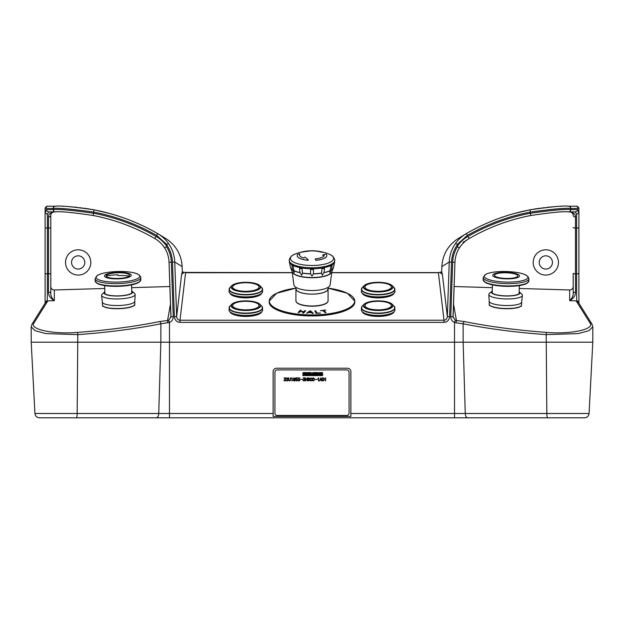 <?xml version="1.0" encoding="UTF-8"?>
<svg xmlns="http://www.w3.org/2000/svg" width="624" height="624" viewBox="0 0 624 624"><rect width="100%" height="100%" fill="white"/><g stroke="black" fill="none" stroke-linecap="round" stroke-linejoin="round"><path stroke-width="0.94" d="M521.664 302.055A16.224 3.923 -178.5 0 1 521.656 302.117A16.224 3.923 -178.5 0 1 505.346 305.534A16.224 3.923 -178.5 0 1 489.224 301.267A16.224 3.923 -178.5 0 1 489.224 301.205M521.664 302.086L521.531 305.042A16.169 3.908 -178.5 0 1 505.268 308.513A16.169 3.908 -178.5 0 1 489.208 304.192L489.224 301.236M519.168 291.72A14.305 3.463 -178.5 0 1 519.519 292.009L521.867 294.239A16.801 4.064 -178.5 0 1 522.405 295.394A16.801 4.064 -178.5 0 1 505.518 298.927A16.801 4.064 -178.5 0 1 488.834 294.512A16.801 4.064 -178.5 0 1 489.434 293.389L491.891 291.283A14.305 3.463 -178.5 0 1 492.258 291.018M519.519 292.009A14.305 3.463 -178.5 0 1 505.596 296.002A14.305 3.463 -178.5 0 1 491.891 291.283M519.737 306.86A15.514 3.752 1.5 0 0 520.307 306.462M521.009 305.971A15.967 3.861 -178.5 0 1 519.956 306.743A15.967 3.861 -178.5 0 1 505.261 308.685A15.967 3.861 -178.5 0 1 490.682 305.978A15.967 3.861 -178.5 0 1 489.676 305.152M490.355 305.674A15.514 3.752 1.5 0 0 490.901 306.103M521.375 305.534A16.076 3.892 -178.5 0 1 505.261 308.708A16.076 3.892 -178.5 0 1 489.333 304.691M519.152 292.219A13.744 3.323 -178.5 0 1 519.425 292.906A13.744 3.323 -178.5 0 1 505.596 295.87A13.744 3.323 -178.5 0 1 491.946 292.18A13.744 3.323 -178.5 0 1 492.25 291.517M506.041 278.858A13.4 3.245 -178.5 0 1 492.726 275.262A13.4 3.245 -178.5 0 1 506.212 272.376A13.4 3.245 -178.5 0 1 519.527 275.964A13.4 3.245 -178.5 0 1 506.041 278.858M506.197 272.789A11.692 2.831 -178.5 0 1 517.811 275.917A11.692 2.831 -178.5 0 1 506.056 278.444A11.692 2.831 -178.5 0 1 494.442 275.309A11.692 2.831 -178.5 0 1 506.197 272.789M296.033 287.414L296.033 288.896A15.967 5.203 180 0 0 312 294.091A15.967 5.203 180 0 0 327.967 288.896L327.967 287.414M296.033 288.272A16.084 5.234 0 0 0 295.916 288.896L295.916 300.76A16.084 5.234 180 0 0 312 305.994A16.084 5.234 180 0 0 328.084 300.76L328.084 288.896A16.084 5.234 0 0 0 327.967 288.272M331.835 271.69L330.119 284.864A18.135 5.905 180 0 1 312 290.519A18.135 5.905 180 0 1 293.881 284.864L292.165 271.69M322.483 252.182A14.828 4.828 -0 0 0 312 250.762A14.828 4.828 -0 0 0 301.517 252.182A45.677 30.545 72 0 1 301.922 252.127A44.538 42.104 -1.5 0 1 308.506 251.16A45.677 14.063 -96.4 0 0 307.913 251.051A12.55 4.087 180 0 1 312 250.832A12.55 4.087 180 0 1 320.869 252.026A45.677 30.545 -72 0 1 322.483 252.182L322.483 252.236A45.622 30.506 108 0 0 320.869 252.08A12.55 4.087 -0 0 0 312 250.887A12.55 4.087 -0 0 0 308.139 251.082M326.828 255.645L326.828 255.59A14.828 4.828 180 0 1 326.828 255.645A14.828 4.828 180 0 1 315.838 260.309A45.622 11.162 -95 0 0 315.245 258.913L315.245 258.859A45.677 11.177 85 0 1 315.838 260.255A14.828 4.828 0 0 0 326.828 255.59A14.828 4.828 0 0 0 326.321 254.342A45.677 41.722 140.5 0 0 325.775 254.21A44.538 20.748 100.4 0 0 322.522 255.122L322.522 255.177A45.622 42.346 -149.2 0 1 324.285 255.739M289.364 261.979L290.441 267.205A21.606 7.036 180 0 1 290.441 267.197L290.62 267.805A21.551 7.02 180 0 1 290.519 267.501M292.422 264.833A2.278 1.864 119.4 0 0 292.282 264.74L293.319 266.557L294.185 272.743L292.625 269.849L291.829 265.715L292.313 264.755M300.62 267.454L302.078 269.053L302.445 273.195L301.712 275.192L300.004 272.587L299.489 268.554L299.793 267.618L300.62 267.454A2.278 1.076 100.6 0 1 301.057 268.562A2.278 1.053 174.4 0 1 302.078 269.053M312 268.445L312.991 268.765L313.498 269.786L313.381 273.913L312 276.089L310.619 273.913L310.502 269.786L310.939 268.827L312 268.445M323.38 267.454L324.207 267.618L324.511 268.562L323.996 272.587L322.288 275.192L321.555 273.195L321.922 269.038L323.38 267.454A2.278 1.076 79.4 0 0 322.943 268.562A2.278 1.053 -174.4 0 1 324.511 268.562M331.578 264.833A2.278 1.864 60.6 0 1 331.718 264.74L332.171 265.715L331.375 269.849L329.815 272.743L330.681 266.549L331.687 264.755M328.076 300.932A16.076 5.234 180 0 1 328.068 301.072A16.076 5.234 180 0 1 312 306.205A15.967 5.203 180 0 1 298.678 303.841A15.967 5.203 180 0 1 296.221 301.766M327.779 301.766A15.967 5.203 180 0 1 325.322 303.841A15.967 5.203 180 0 1 312 306.173A16.076 5.234 180 0 1 295.932 301.072A16.076 5.234 180 0 1 295.924 300.932M331.375 269.849A21.606 7.036 180 0 0 333.559 267.205L333.559 267.205A21.606 7.036 180 0 1 333.559 267.205L334.636 261.979M291.829 265.715L291.821 265.699A2.278 0.92 170.5 0 1 293.054 265.949A2.278 0.92 170.5 0 1 293.186 266.042M322.522 255.122A45.677 42.401 30.8 0 1 324.316 255.692A12.55 4.087 180 0 1 315.245 258.859M308.311 259.951A45.622 11.162 95 0 0 308.162 260.309A14.828 4.828 180 0 1 297.172 255.645A14.828 4.828 180 0 1 297.172 255.622A14.828 4.828 0 0 0 308.162 260.255A45.677 11.177 -85 0 1 308.311 259.896L308.311 259.951M308.311 259.896A44.538 21.364 -100.9 0 0 304.964 257.096A45.677 28.337 105.8 0 0 303.771 257.993A12.55 4.087 180 0 1 299.45 254.912A12.55 4.087 180 0 1 299.879 253.859A45.677 41.722 -140.5 0 0 297.679 254.342A14.828 4.828 0 0 0 297.172 255.59L297.172 255.645M299.879 253.859L299.879 253.913A12.55 4.087 0 0 0 299.458 254.943M301.517 252.182L301.517 252.236A45.622 30.506 -108 0 1 301.922 252.182L301.922 252.127M308.506 251.16L308.506 251.215A44.476 42.05 178.5 0 0 301.922 252.182M295.916 288.896A16.084 5.234 0 0 0 312 294.13A16.084 5.234 0 0 0 328.084 288.896M134.776 301.205A16.224 3.923 178.5 0 1 134.776 301.267A16.224 3.923 178.5 0 1 118.654 305.534A16.224 3.923 178.5 0 1 102.344 302.117A16.224 3.923 178.5 0 1 102.336 302.055M134.776 301.236L134.792 304.192A16.169 3.908 178.5 0 1 118.732 308.513A16.169 3.908 178.5 0 1 102.469 305.042L102.336 302.086M131.742 291.018A14.305 3.463 178.5 0 1 132.109 291.283L134.566 293.389A16.801 4.064 178.5 0 1 135.166 294.512A16.801 4.064 178.5 0 1 118.482 298.927A16.801 4.064 178.5 0 1 101.595 295.394A16.801 4.064 178.5 0 1 102.133 294.239L104.481 292.009A14.305 3.463 178.5 0 1 104.832 291.72M132.109 291.283A14.305 3.463 178.5 0 1 118.404 296.002A14.305 3.463 178.5 0 1 104.481 292.009M133.099 306.103A15.514 3.752 -1.5 0 0 133.645 305.674M134.324 305.152A15.967 3.861 178.5 0 1 133.318 305.978A15.967 3.861 178.5 0 1 118.739 308.685A15.967 3.861 178.5 0 1 104.044 306.743A15.967 3.861 178.5 0 1 102.991 305.971M103.693 306.462A15.514 3.752 -1.5 0 0 104.263 306.86M134.667 304.691A16.076 3.892 178.5 0 1 118.739 308.708A16.076 3.892 178.5 0 1 102.625 305.534M131.75 291.517A13.744 3.323 178.5 0 1 132.054 292.18A13.744 3.323 178.5 0 1 118.404 295.87A13.744 3.323 178.5 0 1 104.575 292.906A13.744 3.323 178.5 0 1 104.848 292.219M117.959 278.858A13.4 3.245 178.5 0 1 104.473 275.964A13.4 3.245 178.5 0 1 117.788 272.376A13.4 3.245 178.5 0 1 131.274 275.262A13.4 3.245 178.5 0 1 117.959 278.858M117.803 272.789A11.692 2.831 178.5 0 1 129.558 275.309A11.692 2.831 178.5 0 1 117.944 278.444A11.692 2.831 178.5 0 1 106.189 275.917A11.692 2.831 178.5 0 1 117.803 272.789M584.119 417.815L547.63 417.815A4.563 0.796 -90 0 1 546.835 413.494L589.064 413.494L592.8 342.194L592.8 326.812L588.955 330.689L578.331 333.575L546.179 334.636A2.278 0.398 -85.8 0 1 546.647 332.42C570.258 334.433 594.851 329.48 590.125 323.138L576.685 301.688L578.573 302.726L591.989 324.137A2.278 2.184 147.9 0 0 590.125 323.138M71.557 262.439A6.614 6.614 0 0 1 78.172 255.824A6.614 6.614 0 0 1 84.786 262.439A6.614 6.614 0 0 1 78.172 269.053A6.614 6.614 0 0 1 71.557 262.439M443.992 322.382L443.992 320.221C445.942 320.089 447.057 318.872 447.346 316.571L449.623 316.649C449.116 320.237 447.236 322.148 443.992 322.382L180.008 322.382C176.764 322.148 174.884 320.237 174.377 316.649L172.474 262.127C172.216 255.832 170.29 250.084 166.694 244.889L166.694 246.324C163.987 242.252 160.477 238.969 156.164 236.465L154.666 238.438C158.707 240.786 162.014 243.929 164.572 247.868L164.572 247.861C162.053 243.968 158.753 240.825 154.666 238.438C135.182 227.276 114.683 219.625 93.171 215.491C72.735 212.464 60.193 211.263 55.544 211.887L54.226 211.887C50.372 212.573 48.469 214.289 48.524 217.019L48.524 228.025L47.385 228.025L47.385 214.414L45.107 212.472L45.1 208.463L47.385 206.185L56.02 206.185M156.164 236.465C136.352 225.17 115.518 217.433 93.639 213.252C71.729 210.187 58.274 208.97 53.282 209.609L46.472 209.609A2.278 2.262 -90 0 0 48.734 211.887L47.385 214.414M45.1 212.339L45.1 303.108A2.278 2.215 -0 0 1 47.315 300.893L47.385 273.866L48.524 273.835L48.477 292.149C48.43 295.519 50.38 298.373 54.327 300.69L47.315 300.893L47.315 301.688L45.427 302.726L32.011 324.137A2.278 2.184 32.1 0 1 33.875 323.138L47.315 301.688M166.694 246.324L166.553 246.73C169.517 251.456 171.116 256.604 171.335 262.166L173.238 316.649L170.96 316.735L168.675 320.346L159.494 321.594C134.464 326.602 107.078 330.213 77.353 332.42C53.742 334.433 29.149 329.48 33.875 323.138M292.289 272.602L184.213 272.407A2.278 1.81 -90 0 0 183.284 272.087A2.278 2.278 0 0 1 184.252 272.306L181.631 274.287L182.263 272.087L183.284 272.087L182.473 272.087M180.008 322.382L180.008 320.221C178.058 320.089 176.943 318.872 176.654 316.571L174.751 262.049C174.47 255.161 172.333 248.906 168.347 243.274L166.694 244.889M173.238 316.649C173.168 319.433 171.912 321.36 169.478 322.429L160.859 323.809C135.548 328.817 107.866 332.428 77.821 334.636L45.669 333.575L35.045 330.689L31.2 326.812L31.2 342.194L34.936 413.494C35.311 416.138 36.832 417.581 39.491 417.815L39.881 417.815M168.347 243.274C165.446 239.273 161.842 236.012 157.521 233.501C137.413 221.98 116.251 214.094 94.037 209.851C73.133 206.77 60.302 205.546 55.544 206.185A2.278 2.254 -90 0 0 53.282 208.463L45.1 208.463M93.171 215.491L93.639 212.09C115.721 216.286 136.75 224.086 156.741 235.482L157.521 233.501L166.475 238.976L156.803 233.087M162.443 236.434L161.405 235.802M160.664 235.357L160.212 235.084M155.704 232.463L153.878 231.449M152.56 230.724L151.141 229.967M149.698 229.211L147.061 227.861M144.612 226.652L143.356 226.052M139.331 224.188L138.934 224.008M138.895 223.993L134.909 222.253M133.006 221.465L131.336 220.787M129.371 220.007L126.836 219.047M125.323 218.486L120.541 216.817M117.733 215.896L115.3 215.132M114.816 214.984L110.815 213.814M110.081 213.611L109.66 213.494M109.621 213.478L94.637 209.968M93.826 209.804L92.773 209.609M92.531 209.563L91.892 209.446M89.934 209.102L89.232 208.985M89.021 208.946L88.101 208.798M87.477 208.697L87.071 208.634M86.096 208.486L84.466 208.244M82.594 207.987L82.204 207.932M80.48 207.714L79.794 207.628M76.931 207.308L76.417 207.254M76.097 207.223L75.286 207.145M74.771 207.09L74.318 207.051M72.595 206.895L71.198 206.786M69.787 206.684L69.373 206.653M63.874 206.357L63.375 206.333M331.695 272.727L438.407 272.727L439.748 272.306L438.407 272.727L443.992 320.221L180.008 320.221L185.593 272.727L292.305 272.727M441.659 272.087L441.854 266.581L441.659 272.087L440.716 272.087A2.278 1.81 -90 0 0 439.787 272.407L442.369 274.287L441.737 272.087L440.716 272.087A2.278 2.278 0 0 0 439.748 272.306M461.557 236.434L462.595 235.802M463.336 235.357L463.788 235.084M442.369 274.287L447.346 316.571L449.249 262.049C449.53 255.161 451.667 248.906 455.653 243.274C458.554 239.273 462.158 236.012 466.479 233.501L467.197 233.087M468.296 232.463L470.122 231.449M471.44 230.724L472.859 229.967M474.302 229.211L476.939 227.861M479.388 226.652L480.636 226.052M484.669 224.188L485.066 224.008M485.105 223.993L489.091 222.253M490.994 221.465L492.664 220.787M494.629 220.007L497.164 219.047M498.677 218.486L503.459 216.817M506.267 215.896L508.7 215.132M509.184 214.984L513.185 213.814M513.919 213.611L514.34 213.494M514.379 213.478L529.363 209.968M530.174 209.804L531.227 209.609M531.437 209.57L532.108 209.446M534.066 209.102L534.768 208.985M534.979 208.946L535.899 208.798M536.523 208.697L536.929 208.634M537.904 208.486L539.534 208.244M541.406 207.987L541.796 207.932M543.52 207.714L544.206 207.628M547.069 207.308L547.583 207.254M547.903 207.223L548.714 207.145M549.229 207.09L549.682 207.051M551.405 206.895L552.802 206.786M554.213 206.684L554.627 206.653M560.126 206.357L560.625 206.333M567.98 206.185L576.615 206.185L578.9 208.463L578.893 212.472L576.615 214.414L575.266 211.887L569.774 211.887C573.628 212.573 575.531 214.289 575.476 217.019L575.476 228.025L576.615 228.025L576.615 214.414M449.623 316.649L451.526 262.127C451.784 255.832 453.71 250.084 457.306 244.889L457.306 246.324C460.013 242.252 463.523 238.969 467.836 236.465C487.648 225.17 508.482 217.433 530.361 213.252L530.361 212.09C508.279 216.286 487.25 224.086 467.259 235.482L466.479 233.501L457.525 238.976L466.479 233.501C486.587 221.98 507.749 214.094 529.963 209.851C550.867 206.77 563.698 205.546 568.456 206.185L568.456 206.185A2.278 2.254 -90 0 1 570.718 208.463L578.9 208.463M575.523 292.149C575.57 295.519 573.62 298.373 569.673 300.69L576.685 300.893L576.615 273.866L575.476 273.835L575.523 292.149A2.278 1.342 0 0 0 573.199 293.491C573.214 295.994 572.044 298.389 569.673 300.69L569.673 289.981L519.254 288.467M457.306 246.324L457.447 246.73C454.483 251.456 452.884 256.604 452.665 262.166L450.762 316.649L453.04 316.735L455.325 320.346L464.506 321.594C489.536 326.602 516.922 330.213 546.647 332.42M552.443 262.439A6.614 6.614 0 0 0 545.828 255.824A6.614 6.614 0 0 0 539.214 262.439A6.614 6.614 0 0 0 545.828 269.053A6.614 6.614 0 0 0 552.443 262.439M262.665 291.275A16.825 5.476 180 0 1 262.665 291.346A16.825 5.476 180 0 1 262.673 291.408A16.825 5.476 180 0 1 245.848 296.884A16.825 5.476 180 0 1 229.024 291.408A16.825 5.476 180 0 1 229.024 291.346A16.825 5.476 180 0 1 229.024 291.275M232.658 287.009A13.182 4.29 180 0 1 245.848 282.719A13.182 4.29 180 0 1 259.03 287.009A13.182 4.29 180 0 1 245.848 291.307A13.182 4.29 180 0 1 232.658 287.009M255.965 296.642A15.514 5.047 180 0 1 245.848 297.859A15.514 5.047 180 0 1 235.732 296.642M261.768 293.179A16.021 5.218 180 0 1 245.848 297.812A16.021 5.218 180 0 1 229.928 293.179M262.665 309.839A16.825 5.476 180 0 1 262.665 309.91A16.825 5.476 180 0 1 262.673 309.972A16.825 5.476 180 0 1 245.848 315.455A16.825 5.476 180 0 1 229.024 309.972A16.825 5.476 180 0 1 229.024 309.91A16.825 5.476 180 0 1 229.024 309.839M232.658 305.581A13.182 4.29 180 0 1 245.848 301.291A13.182 4.29 180 0 1 259.03 305.581A13.182 4.29 180 0 1 245.848 309.871A13.182 4.29 180 0 1 232.658 305.581M255.965 315.206A15.514 5.047 180 0 1 245.848 316.43A15.514 5.047 180 0 1 235.732 315.206M261.768 311.75A16.021 5.218 180 0 1 245.848 316.376A16.021 5.218 180 0 1 229.928 311.75M394.976 291.275A16.825 5.476 180 0 1 394.976 291.346A16.825 5.476 180 0 1 394.976 291.408A16.825 5.476 180 0 1 378.152 296.884A16.825 5.476 180 0 1 361.327 291.408A16.825 5.476 180 0 1 361.335 291.346A16.825 5.476 180 0 1 361.335 291.275M364.97 287.009A13.182 4.29 180 0 1 378.152 282.719A13.182 4.29 180 0 1 391.342 287.009A13.182 4.29 180 0 1 378.152 291.307A13.182 4.29 180 0 1 364.97 287.009M388.268 296.642A15.514 5.047 180 0 1 378.152 297.859A15.514 5.047 180 0 1 368.035 296.642M394.072 293.179A16.021 5.218 180 0 1 378.152 297.812A16.021 5.218 180 0 1 362.232 293.179M394.976 309.839A16.825 5.476 180 0 1 394.976 309.91A16.825 5.476 180 0 1 394.976 309.972A16.825 5.476 180 0 1 378.152 315.455A16.825 5.476 180 0 1 361.327 309.972A16.825 5.476 180 0 1 361.335 309.91A16.825 5.476 180 0 1 361.335 309.839M364.97 305.581A13.182 4.29 180 0 1 378.152 301.291A13.182 4.29 180 0 1 391.342 305.581A13.182 4.29 180 0 1 378.152 309.871A13.182 4.29 180 0 1 364.97 305.581M388.268 315.206A15.514 5.047 180 0 1 378.152 316.43A15.514 5.047 180 0 1 368.035 315.206M394.072 311.75A16.021 5.218 180 0 1 378.152 316.376A16.021 5.218 180 0 1 362.232 311.75M271.9 296.283A42.775 13.923 0 0 0 269.225 301.127L269.225 302.016C268.749 309.442 289.138 316.072 312 315.916C334.862 316.072 355.251 309.442 354.775 302.016L354.775 301.127A42.775 13.923 0 0 0 352.1 296.283M269.248 301.571L269.342 300.994A42.658 13.892 0 0 0 312 314.909A42.658 13.892 0 0 0 354.658 301.018L354.752 301.571M325.143 312.632L322.928 310.658L320.369 310.666L325.814 310.019L323.84 310.549L326.056 312.523L325.143 312.632M320.393 310.682L325.814 310.019M323.84 310.573L326.032 312.523M309.722 311.649L308.794 312.328L311.267 312.374L310.198 311.197L309.722 311.649M311.267 312.398L308.794 312.328M308.467 312.577L306.509 313.264L309.746 310.939L310.791 310.963L313.342 313.396L312.242 313.373L311.524 312.64L308.467 312.577M306.54 313.264L309.746 310.963L310.791 310.963M310.791 310.986L313.318 313.396M298.093 312.523L300.23 310.245L301.158 310.339L300.284 311.275L303.904 311.633L304.777 310.697L305.705 310.791L303.568 313.069L302.64 312.975L303.646 311.906L300.027 311.54L299.021 312.616L298.093 312.523M298.116 312.523L300.23 310.245M300.23 310.268L301.142 310.362M305.69 310.814L304.777 310.721L303.904 311.657L300.284 311.275M302.663 312.975L303.646 311.922M315.994 313.31L314.894 310.955L315.853 310.908L316.82 312.983L320.502 313.084L315.994 313.31M314.902 310.978L315.853 310.908M315.853 310.931L316.82 312.983M316.82 313.006L320.494 313.084M277.212 415.475A2.278 2.278 0 0 1 274.934 413.197L274.934 372.193A2.278 2.278 0 0 1 277.212 369.915L346.788 369.915A2.278 2.278 0 0 1 349.066 372.193L349.066 413.197A2.278 2.278 0 0 1 346.788 415.475L277.212 415.475M274.934 413.197L274.934 372.193A2.278 2.278 0 0 1 277.212 369.915L346.788 369.915A2.278 2.278 0 0 1 349.066 372.193L349.066 413.197M323.786 380.336L323.786 378.433L322.413 378.082L322.413 380.687L323.786 380.336M324.043 379.064L323.552 378.199L322.413 378.082M324.246 379.025L324.246 379.743L323.669 378.019L322.21 377.879L322.21 380.89L323.669 380.741L324.246 379.743L323.669 380.749L322.21 380.89L322.21 377.879M318.49 380.89L318.49 378.269L317.928 378.448L318.692 377.879L318.692 380.89L318.692 377.879M318.49 378.269L317.928 378.448M314.129 379.174L313.802 378.199L312.64 378.479L312.64 380.281L313.178 380.687L313.989 380.281L313.989 378.479L312.827 378.191L312.491 379.174M312.296 379.166L313.17 380.89L313.895 380.749L314.332 379.603L313.895 380.749L312.725 380.749L312.296 379.603L312.725 378.019L313.895 378.019L314.332 379.166M309.449 379.142L309.449 378.214L308.1 378.082L308.1 379.283L309.449 379.142M309.582 378.479L308.1 378.074M309.449 380.554L309.449 379.626L308.1 379.486L308.1 380.687L309.449 380.554M309.582 379.883L308.1 379.486M307.897 377.879L307.897 380.89L309.785 380.305L307.897 380.89L307.897 377.879L309.637 378.167L309.785 379.868M309.356 379.384L309.785 378.464M304.52 378.082L303.256 378.082L304.52 378.074L303.646 379.205L304.808 379.883L303.646 379.205M303.256 377.879L304.91 377.879L304.028 379.002L304.91 377.879M304.028 379.002L305.011 379.876M305.011 380.024L304.863 380.453L305.011 380.024M304.574 380.741L304.138 380.89L304.574 380.741M304.138 380.89L303.709 380.89L304.138 380.89M303.709 380.89L303.272 380.749L303.709 380.89M302.952 380.266L304.13 380.687L304.808 379.883M299.302 378.082L298.038 378.082L299.302 378.074L298.428 379.205L299.59 379.883L298.428 379.205M298.038 377.879L299.699 377.879L298.81 379.002L299.699 377.879M298.81 379.002L299.793 379.876M299.793 380.024L299.653 380.453L299.793 380.024M299.356 380.741L298.919 380.89L299.356 380.741M298.919 380.89L298.49 380.89L298.919 380.89M298.49 380.89L298.054 380.749L298.49 380.89M297.742 380.266L298.912 380.687L299.59 379.883M294.902 378.565L294.481 378.082L293.553 378.37L294.146 379.072L294.902 378.565M294.902 378.37L293.553 378.37M295.043 380.258L294.286 379.259L293.413 379.915L293.974 380.687L295.043 380.258M295.043 379.915L294.286 379.259L293.413 379.915M295.105 378.323L293.498 378.019L293.873 379.174L293.35 378.323M294.583 379.174L295.246 379.868M294.949 380.741L294.512 380.89L294.949 380.741M294.512 380.89L293.943 380.89L294.512 380.89M293.943 380.89L293.506 380.749L293.943 380.89M293.21 380.305L293.21 379.868L293.21 380.305M293.21 379.868L293.873 379.174M290.425 377.879L290.48 380.453L289.458 380.89L288.584 380.024L288.584 377.879L288.928 380.422L290.285 380.422L290.425 377.879L290.425 380.016M288.584 377.879L288.584 380.024L289.458 380.89L290.48 380.453L290.628 377.879M288.787 380.016L288.787 377.879M285.433 378.082L284.17 378.082L285.433 378.074L284.56 379.205L285.722 379.883L284.56 379.205M284.17 377.879L285.831 377.879L284.942 379.002L285.823 377.879M284.942 379.002L285.925 379.876M285.925 380.024L285.776 380.453L285.925 380.024M285.488 380.741L285.051 380.89L285.488 380.741M285.051 380.89L284.622 380.89L285.051 380.89M284.622 380.89L284.185 380.749L284.622 380.89M283.865 380.266L285.043 380.687L285.722 379.883M286.369 378.339L287.875 378.362L286.369 378.339L288.202 380.008L287.906 380.749L286.9 380.89L286.127 380.406L287.461 380.687L287.999 380.024L286.166 378.316L287.469 377.879L288.241 378.362M286.127 380.406L287.469 380.89L288.202 380.008M287.999 380.024L286.166 378.316M291.915 380.89L291.915 378.269L291.353 378.448L292.118 377.879L292.118 380.89L292.118 377.879M291.915 378.269L291.353 378.448M295.838 378.979L295.971 378.074L297.235 378.074L295.971 378.082L295.838 378.979L297.375 379.291L297.079 380.749L295.464 380.266L297.11 380.453L297.094 379.275L295.62 379.197L295.768 377.879L297.235 377.879M295.464 380.266L296.65 380.89L297.523 379.727M297.313 379.735L296.642 379.057L295.62 379.197M302.773 379.431L300.175 379.431M307.437 377.879L307.437 380.89L307.234 377.879M307.39 380.89L305.596 378.425L307.39 380.89M305.596 378.425L305.596 380.89M305.401 380.89L305.401 377.879L305.401 380.89M305.401 377.879L307.234 380.344M311.852 379.174L311.524 378.199L310.362 378.479L310.362 380.281L310.9 380.687L311.711 380.281L311.711 378.479L310.549 378.191L310.222 379.174M310.019 379.166L310.892 380.89L311.618 380.749L312.055 379.603L311.618 380.749L310.456 380.749L310.159 378.456L311.618 378.019L312.055 379.166M317.312 379.431L314.707 379.431M320.19 379.969L321.415 379.969L320.798 378.409L320.19 379.969L320.798 378.401L321.415 379.969M321.766 380.89L321.493 380.172L321.766 380.89M321.493 380.172L320.112 380.172L321.493 380.172M320.112 380.172L319.839 380.89L320.112 380.172M319.628 380.89L320.783 377.879L321.976 380.89M325.416 380.89L325.416 378.269L324.847 378.448L325.611 377.879L325.611 380.89L325.611 377.879M325.416 378.269L324.847 378.448M320.463 374.923L320.463 375.547L320.463 374.923A3.151 3.143 180 0 0 321.383 375.118A0.897 0.897 180 0 0 321.797 375.047L321.797 374.618A14.032 14.009 180 0 0 321.071 374.291A1.232 1.232 0 0 1 320.486 373.807A0.835 0.827 0 0 1 321.134 372.567A2.956 2.948 0 0 1 322.546 372.606L322.546 373.183A2.371 2.371 180 0 0 321.516 373.066L321.266 373.37A0.811 0.811 180 0 0 321.555 373.565L322.101 373.815A1.279 1.279 0 0 1 322.686 374.306A0.881 0.881 0 0 1 322 375.617A3.877 3.869 0 0 1 320.463 375.547A3.877 3.869 180 0 0 322 375.617L322 375.617A1.084 1.084 180 0 0 322.694 375.102L322.694 375.102A0.881 0.881 180 0 0 322.78 374.712M314.465 372.583L316.711 372.583L316.711 373.121L315.354 373.121L315.354 373.815L316.54 373.815L316.54 374.33L315.354 374.33L315.354 375.047L316.711 375.047L316.711 375.609L314.465 375.609L314.465 372.583L314.465 375.609L316.711 375.609L316.711 375.047M307.242 372.583L309.488 372.583L309.488 373.121L308.131 373.121L308.131 373.815L309.317 373.815L309.317 374.33L308.131 374.33L308.131 375.047L309.488 375.047L309.488 375.609L307.242 375.609L307.242 372.583L307.242 375.609L309.488 375.609L309.488 375.047M302.874 374.923L302.874 375.547L302.874 374.923A3.151 3.143 180 0 0 303.802 375.118A0.897 0.897 180 0 0 304.208 375.047L304.208 374.618A14.032 14.009 180 0 0 303.482 374.291A1.232 1.232 0 0 1 302.897 373.807A0.835 0.827 0 0 1 303.545 372.567A2.956 2.948 0 0 1 304.957 372.606L304.957 373.183A2.371 2.371 180 0 0 303.927 373.066L303.677 373.37A0.811 0.811 180 0 0 303.966 373.565L304.512 373.815A1.279 1.279 0 0 1 305.097 374.306A0.881 0.881 0 0 1 304.411 375.617A3.877 3.869 0 0 1 302.874 375.547A3.877 3.869 180 0 0 304.411 375.617L304.411 375.617A1.084 1.084 180 0 0 305.105 375.102L305.105 375.102A0.881 0.881 180 0 0 305.191 374.712M305.643 372.583L305.643 375.609L305.643 372.583L306.524 372.583L306.524 375.609L305.643 375.609L306.524 375.609L306.524 372.583M310.034 372.583L310.034 375.609L310.034 372.583L311.134 372.583L311.906 374.431L312.694 372.583L313.786 372.583L313.786 375.609L312.905 375.609L312.905 373.612L312.047 375.609L311.47 375.609L310.627 373.612L310.627 375.609L310.034 375.609L310.627 375.609M317.249 372.583L317.249 375.609L317.249 372.583L318.24 372.583L319.332 374.478L319.332 372.583L319.917 372.583L319.917 375.609L318.958 375.609L317.873 373.69L317.873 375.609L317.249 375.609L317.873 375.609M317.873 373.69L318.958 375.609L319.917 375.609L319.917 372.583M319.332 372.583L319.332 374.478M312.905 373.604L312.047 375.609L311.47 375.609L310.627 373.612M312.905 375.609L313.786 375.609L313.786 372.583M303.662 373.285L303.927 373.066A2.371 2.371 180 0 1 304.957 373.183L304.957 372.606M304.348 374.845L304.208 374.618A14.032 14.009 180 0 0 303.482 374.291L303.482 374.291A1.232 1.232 180 0 1 302.897 373.807L302.897 373.807A0.835 0.827 180 0 1 302.796 373.417M309.317 373.815L309.317 374.33L308.131 374.33M309.488 372.583L309.488 373.121L308.131 373.121M316.54 373.815L316.54 374.33L315.354 374.33M316.711 372.583L316.711 373.121L315.354 373.121M321.243 373.285L321.516 373.066A2.371 2.371 180 0 1 322.546 373.183L322.546 372.606M321.929 374.845L321.797 374.618A14.032 14.009 180 0 0 321.071 374.291L321.071 374.291A1.232 1.232 180 0 1 320.486 373.807L320.486 373.807A0.835 0.827 180 0 1 320.385 373.417M31.2 342.194L169.478 342.194L169.478 413.494L34.936 413.494M547.63 417.815L39.491 417.815M592.8 342.194L454.522 342.194L454.522 417.815L510.674 417.815M104.2 417.815L156.148 417.815A4.563 2.59 -90 0 0 158.738 413.494L160.859 342.194L160.859 323.809A2.278 1.279 -101.4 0 0 159.494 321.594M350.867 416.45L350.867 371.647A3.424 3.416 0 0 0 347.451 368.23L276.549 368.23A3.424 3.416 0 0 0 273.133 371.647L273.133 416.45L350.867 416.45M450.762 316.649C450.832 319.433 452.088 321.36 454.522 322.429L454.522 342.194L169.478 342.194L169.478 322.429L168.675 320.346M558.472 262.439A12.644 12.644 0 0 1 545.828 275.075A12.644 12.644 0 0 1 533.192 262.439A12.644 12.644 0 0 1 545.828 249.795A12.644 12.644 0 0 1 558.472 262.439M454.1 286.517L492.344 287.664M573.199 286.455C573.019 288.662 571.849 289.84 569.673 289.981M573.199 227.542A2.278 0.491 0 0 0 575.476 228.025L575.476 273.835A2.278 0.491 -0 0 1 573.199 273.343L573.199 293.491M573.175 214.929A3.424 3.424 0 0 1 573.199 215.311C573.222 213.486 572.083 212.347 569.774 211.887L569.774 211.887A3.424 3.424 0 0 1 573.121 214.594M457.447 246.73L459.428 247.861C456.643 252.26 455.153 257.057 454.943 262.244C455.153 257.049 456.651 252.26 459.428 247.868L459.428 247.861C461.947 243.968 465.247 240.825 469.334 238.438L469.334 238.438C488.818 227.276 509.317 219.625 530.829 215.491C551.265 212.464 563.807 211.263 568.456 211.887A198.307 198.307 0 0 0 568.433 211.887M529.526 215.748A198.307 198.307 0 0 0 527.069 216.255M519.581 218.002A198.307 198.307 0 0 0 515.861 218.985M512.156 220.046A198.307 198.307 0 0 0 510.12 220.662M508.466 221.177A198.307 198.307 0 0 0 504.793 222.386M486.743 229.507A198.307 198.307 0 0 0 483.779 230.88M480.121 232.651A198.307 198.307 0 0 0 479.692 232.861M466.183 240.295A198.307 198.307 0 0 0 465.66 240.607M464.201 241.504A198.307 198.307 0 0 0 463.039 242.229M455.325 320.346L454.522 322.429L456.128 322.826L456.433 320.611L453.492 303.849M456.128 322.826L463.141 323.809A2.278 1.279 -78.6 0 1 464.506 321.594M578.9 303.241L578.9 212.339M573.199 215.311A2.278 1.708 0 0 0 575.476 217.019M530.829 215.491L530.361 213.252C552.271 210.187 565.726 208.97 570.718 209.609A2.278 2.254 -90 0 1 568.456 211.887L575.266 211.887A2.278 2.262 -90 0 0 577.528 209.609L578.893 212.472M578.83 207.901L577.418 206.326M455.653 243.274L457.174 244.507L467.259 235.482M466.479 233.501C486.221 222.121 507.382 214.235 529.963 209.851L530.361 212.09C552.271 209.04 565.726 207.831 570.718 208.463M459.428 247.868C461.986 243.929 465.293 240.786 469.334 238.438L467.836 236.465M451.526 262.127L449.249 262.049L441.854 266.588C442.58 254.849 447.806 245.645 457.525 238.976C447.814 245.638 442.588 254.834 441.854 266.581M174.377 316.649L176.654 316.571L181.631 274.287M172.474 262.127L174.751 262.049L182.146 266.588C181.42 254.849 176.194 245.645 166.475 238.976C176.186 245.638 181.412 254.834 182.146 266.581L182.348 272.087M156.741 235.482L166.826 244.507M171.335 262.166L169.049 262.244C168.847 257.057 167.357 252.26 164.572 247.861L166.553 246.73M170.96 316.735L169.049 262.244L170.906 317.515M167.872 322.826L167.567 320.611L170.508 303.849M46.472 209.609L45.107 212.472M45.17 207.901L46.582 206.326M157.521 233.501C137.779 222.121 116.618 214.235 94.037 209.851L93.639 212.09C71.729 209.04 58.274 207.831 53.282 208.463M53.282 209.609A2.278 2.254 -90 0 0 55.544 211.887A198.307 198.307 0 0 1 55.567 211.887M94.474 215.748A198.307 198.307 0 0 1 96.931 216.255M104.419 218.002A198.307 198.307 0 0 1 108.139 218.985M111.844 220.046A198.307 198.307 0 0 1 113.88 220.662M115.534 221.177A198.307 198.307 0 0 1 119.207 222.386M137.257 229.507A198.307 198.307 0 0 1 140.221 230.88M143.879 232.651A198.307 198.307 0 0 1 144.308 232.861M48.734 211.887L54.226 211.887A3.424 3.424 0 0 0 50.879 214.594M50.825 214.929A3.424 3.424 0 0 0 50.801 215.311A2.278 1.708 180 0 1 48.524 217.019M50.801 286.455C50.981 288.662 52.151 289.84 54.327 289.981L54.327 300.69C51.956 298.389 50.786 295.994 50.801 293.491A2.278 1.342 180 0 0 48.477 292.149M169.9 286.517L131.656 287.664M104.746 288.467L54.327 289.981M54.226 211.887L54.226 211.887C51.917 212.347 50.778 213.486 50.801 215.311L50.801 293.491M90.808 262.439A12.644 12.644 0 0 0 78.172 249.795A12.644 12.644 0 0 0 65.528 262.439A12.644 12.644 0 0 0 78.172 275.075A12.644 12.644 0 0 0 90.808 262.439M453.04 316.735L454.943 262.244L453.094 317.515M467.852 417.815A4.563 2.59 -90 0 1 465.262 413.494L463.141 342.194L463.141 323.809C488.452 328.817 516.134 332.428 546.179 334.636L546.835 413.494L350.867 413.494M527.795 282.578A22.3 5.398 -178.5 0 1 505.846 286.315A22.3 5.398 -178.5 0 1 484.123 281.44M505.853 285.901A22.87 5.53 -178.5 0 1 483.14 279.77L485.16 282.446C489.38 284.7 496.275 285.995 505.846 286.338C515.424 286.494 522.374 285.566 526.703 283.538L528.863 280.972A22.87 5.53 -178.5 0 1 505.853 285.901M528.863 280.972L528.926 278.686A22.87 5.53 -178.5 0 1 505.916 283.616A22.87 5.53 -178.5 0 1 483.202 277.485L483.14 279.77M505.955 282.071A21.824 5.281 -178.5 0 1 484.279 276.221A21.824 5.281 -178.5 0 1 506.236 271.518A21.824 5.281 -178.5 0 1 527.912 277.368A21.824 5.281 -178.5 0 1 505.955 282.071M331.82 271.721A19.867 6.466 180 0 1 312 277.735A19.867 6.466 180 0 1 292.18 271.721M333.481 267.501A21.551 7.02 180 0 1 333.38 267.805L331.765 271.853A19.937 6.49 180 0 1 312 277.508A19.937 6.49 180 0 1 292.235 271.853L290.62 267.805A21.551 7.02 180 0 0 292.679 270.02M291.86 264.794A22.706 7.394 180 0 1 289.341 261.877L289.185 260.356A22.815 7.426 180 0 0 312 267.782A22.815 7.426 180 0 0 334.815 260.356C334.199 257.252 332.132 255.115 328.598 253.952A21.614 7.036 180 0 1 331.57 261.44A21.614 7.036 180 0 1 312 265.489A21.614 7.036 180 0 1 292.43 261.44A21.614 7.036 180 0 1 295.402 253.952A45.622 45.622 0 0 1 303.966 251.534M293.054 265.949A2.278 1.864 119.4 0 0 292.859 265.364A22.706 7.394 180 0 0 299.793 267.618M310.502 269.786A2.278 1.108 180 0 1 312 269.513A2.278 1.108 180 0 1 313.498 269.786M330.814 266.042A2.278 0.92 -170.5 0 1 330.946 265.949A2.278 0.92 -170.5 0 1 332.171 265.715M330.946 265.949A2.278 1.864 60.6 0 1 331.141 265.364A22.706 7.394 180 0 1 324.207 267.618M322.483 267.938A22.706 7.394 180 0 1 312.991 268.765M334.682 261.706A22.706 7.394 180 0 1 334.659 261.877A22.706 7.394 180 0 1 332.14 264.794M334.815 260.356L333.38 267.805A21.551 7.02 180 0 1 331.321 270.02M329.94 270.8A21.551 7.02 180 0 1 323.95 272.75M321.555 273.195A21.551 7.02 180 0 1 313.381 273.913M310.619 273.913A21.551 7.02 180 0 1 302.445 273.195M300.05 272.75A21.551 7.02 180 0 1 294.06 270.8M292.625 269.849A21.606 7.036 180 0 1 290.441 267.205L289.341 261.877A22.706 7.394 180 0 1 289.318 261.706M311.009 268.765A22.706 7.394 180 0 1 301.517 267.938M329.971 270.644A21.606 7.036 180 0 1 323.996 272.587M321.922 269.053A2.278 1.053 -174.4 0 1 322.943 268.562M321.563 273.047A21.606 7.036 180 0 1 313.404 273.757M310.596 273.757A21.606 7.036 180 0 1 302.437 273.047M299.489 268.562A2.278 1.053 174.4 0 1 301.057 268.562M300.004 272.587A21.606 7.036 180 0 1 294.029 270.644M117.874 275.535A22.3 5.398 178.5 0 1 129.246 275.987M139.877 281.44A22.3 5.398 178.5 0 1 118.154 286.315A22.3 5.398 178.5 0 1 96.205 282.578M118.147 285.901A22.87 5.53 178.5 0 1 95.137 280.972L97.297 283.538C101.626 285.566 108.576 286.494 118.154 286.338C127.725 285.995 134.62 284.7 138.84 282.446L140.86 279.77A22.87 5.53 178.5 0 1 118.147 285.901M106.189 275.925A22.87 5.53 178.5 0 1 117.85 274.841M140.86 279.77L140.798 277.485A22.87 5.53 178.5 0 1 118.084 283.616A22.87 5.53 178.5 0 1 95.074 278.686L95.137 280.972M118.045 282.071A21.824 5.281 178.5 0 1 96.088 277.368A21.824 5.281 178.5 0 1 117.764 271.518A21.824 5.281 178.5 0 1 139.721 276.221A21.824 5.281 178.5 0 1 118.045 282.071M262.408 288.6A16.747 5.452 180 0 1 262.595 289.357A16.747 5.452 180 0 1 262.595 289.419A16.747 5.452 180 0 1 245.848 294.871A16.747 5.452 180 0 1 229.094 289.419A16.747 5.452 180 0 1 229.094 289.357A16.747 5.452 180 0 1 229.289 288.6M262.665 291.346L261.901 287.695A16.637 5.413 180 0 1 245.848 294.528A16.637 5.413 180 0 1 229.211 289.115A16.637 5.413 180 0 1 229.788 287.695L229.024 291.346M253.141 282.961A14.758 4.805 180 0 1 259.584 285.379A14.758 4.805 180 0 1 245.848 291.938A14.758 4.805 180 0 1 231.091 287.134A14.758 4.805 180 0 1 232.105 285.379L232.105 285.379A14.758 4.805 180 0 1 238.547 282.961M245.848 291.72A14.438 4.703 180 0 1 231.403 287.017A14.438 4.703 180 0 1 245.848 282.313A14.438 4.703 180 0 1 260.286 287.017A14.438 4.703 180 0 1 245.848 291.72M262.408 307.164A16.747 5.452 180 0 1 262.595 307.921A16.747 5.452 180 0 1 262.595 307.991A16.747 5.452 180 0 1 245.848 313.443A16.747 5.452 180 0 1 229.094 307.991A16.747 5.452 180 0 1 229.094 307.921A16.747 5.452 180 0 1 229.289 307.164M262.665 309.91L261.901 306.267A16.637 5.413 180 0 1 245.848 313.1A16.637 5.413 180 0 1 229.211 307.679A16.637 5.413 180 0 1 229.788 306.267L229.024 309.91M253.141 301.525A14.758 4.805 180 0 1 259.584 303.95A14.758 4.805 180 0 1 245.848 310.502A14.758 4.805 180 0 1 231.091 305.698A14.758 4.805 180 0 1 232.105 303.95L232.105 303.95A14.758 4.805 180 0 1 238.547 301.525M245.848 310.284A14.438 4.703 180 0 1 231.403 305.581A14.438 4.703 180 0 1 245.848 300.885A14.438 4.703 180 0 1 260.286 305.581A14.438 4.703 180 0 1 245.848 310.284M394.711 288.6A16.747 5.452 180 0 1 394.906 289.357A16.747 5.452 180 0 1 394.906 289.419A16.747 5.452 180 0 1 378.152 294.871A16.747 5.452 180 0 1 361.405 289.419A16.747 5.452 180 0 1 361.405 289.357A16.747 5.452 180 0 1 361.592 288.6M394.976 291.346L394.212 287.695A16.637 5.413 180 0 1 378.152 294.528A16.637 5.413 180 0 1 361.522 289.115A16.637 5.413 180 0 1 362.099 287.695L361.335 291.346M385.453 282.961A14.758 4.805 180 0 1 391.895 285.379A14.758 4.805 180 0 1 378.152 291.938A14.758 4.805 180 0 1 363.402 287.134A14.758 4.805 180 0 1 364.416 285.379L364.416 285.379A14.758 4.805 180 0 1 370.859 282.961M378.152 291.72A14.438 4.703 180 0 1 363.714 287.017A14.438 4.703 180 0 1 378.152 282.313A14.438 4.703 180 0 1 392.597 287.017A14.438 4.703 180 0 1 378.152 291.72M394.711 307.164A16.747 5.452 180 0 1 394.906 307.921A16.747 5.452 180 0 1 394.906 307.991A16.747 5.452 180 0 1 378.152 313.443A16.747 5.452 180 0 1 361.405 307.991A16.747 5.452 180 0 1 361.405 307.921A16.747 5.452 180 0 1 361.592 307.164M394.976 309.91L394.212 306.267A16.637 5.413 180 0 1 378.152 313.1A16.637 5.413 180 0 1 361.522 307.679A16.637 5.413 180 0 1 362.099 306.267L361.335 309.91M385.453 301.525A14.758 4.805 180 0 1 391.895 303.95A14.758 4.805 180 0 1 378.152 310.502A14.758 4.805 180 0 1 363.402 305.698A14.758 4.805 180 0 1 364.416 303.95L364.416 303.95A14.758 4.805 180 0 1 370.859 301.525M378.152 310.284A14.438 4.703 180 0 1 363.714 305.581A14.438 4.703 180 0 1 378.152 300.885A14.438 4.703 180 0 1 392.597 305.581A14.438 4.703 180 0 1 378.152 310.284M354.658 301.018A42.658 13.892 0 0 0 327.967 288.14L347.42 293.264L354.775 301.127A42.775 13.923 0 0 1 312 315.05A42.775 13.923 0 0 1 269.225 301.127L276.58 293.264L296.033 288.132A42.658 13.892 0 0 0 269.342 301.018M77.353 332.42A2.278 0.398 -94.2 0 1 77.821 334.636L77.165 413.494A4.563 0.796 -90 0 1 76.37 417.815M273.133 413.494L169.478 413.494L169.478 417.815M394.212 306.267L391.895 303.95C389.158 301.969 384.579 300.94 378.152 300.854C371.725 300.94 367.146 301.969 364.416 303.95L362.099 306.267M394.212 287.695L391.895 285.379C389.158 283.405 384.579 282.376 378.152 282.29C371.725 282.376 367.146 283.405 364.416 285.379L362.099 287.695M261.901 306.267L259.584 303.95C256.854 301.969 252.275 300.94 245.848 300.854C239.421 300.94 234.842 301.969 232.105 303.95L229.788 306.267M261.901 287.695L259.584 285.379C256.854 283.405 252.275 282.376 245.848 282.29C239.421 282.376 234.842 283.405 232.105 285.379L229.788 287.695M576.685 301.688L576.685 300.893A2.278 2.215 180 0 1 578.9 303.108M578.9 273.374A2.278 0.491 180 0 1 576.615 273.866L576.615 228.025A2.278 0.491 180 0 0 578.9 227.542M570.718 209.609L570.843 208.463A2.278 2.262 -90 0 0 568.573 206.185M568.573 211.887A2.278 2.262 -90 0 0 570.843 209.609L577.528 209.609M452.665 262.166L454.951 262.244M45.1 273.374A2.278 0.491 0 0 0 47.385 273.866L47.385 228.025A2.278 0.491 0 0 1 45.1 227.542M55.427 211.887A2.278 2.262 -90 0 1 53.157 209.609L53.157 208.463A2.278 2.262 -90 0 1 55.427 206.185M182.341 272.087L182.146 266.581M50.801 227.542A2.278 0.491 180 0 1 48.524 228.025L48.524 273.835A2.278 0.491 180 0 0 50.801 273.343M521.656 302.117L522.405 295.394M521.344 306.29L521.414 305.464M489.317 305.448L489.302 304.621M519.332 285.605L519.121 293.569M528.926 278.686C528.06 274.505 520.502 272.119 506.236 271.518C496.813 271.339 489.926 272.29 485.581 274.381L483.202 277.485M492.422 284.895L492.211 292.867M489.224 301.267L488.834 294.512M328.598 253.952A45.622 45.622 0 0 0 320.034 251.534M289.185 260.356C289.801 257.244 291.876 255.115 295.402 253.952M134.776 301.267L135.166 294.512M134.683 305.448L134.698 304.621M102.656 306.29L102.586 305.464M131.578 284.895L131.789 292.867M140.798 277.485C139.721 273.359 132.046 271.37 117.764 271.518C108.35 271.83 101.525 273.148 97.297 275.457L95.074 278.686M104.668 285.605L104.879 293.569M102.344 302.117L101.595 295.394M569.774 211.887L575.266 211.887M589.064 413.494C588.689 416.138 587.168 417.581 584.509 417.815M438.407 272.602L331.711 272.602M164.572 247.868C167.349 252.26 168.847 257.049 169.049 262.244M32.011 324.137L31.2 326.812M184.252 272.306L185.593 272.602M591.989 324.137L592.8 326.812"/></g></svg>
